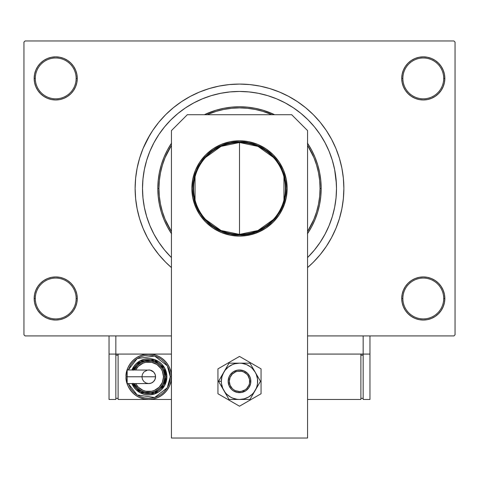 <?xml version="1.0" encoding="UTF-8"?>
<svg xmlns="http://www.w3.org/2000/svg" width="479" height="479" viewBox="0 0 479 479"><rect width="100%" height="100%" fill="white"/><g stroke="black" fill="none" stroke-linecap="round" stroke-linejoin="round"><path stroke-width="0.72" d="M401.731 298.495L402.863 298.495A20.423 20.423 0 0 0 423.286 318.912A20.423 20.423 0 0 0 443.704 298.495A20.423 20.423 0 0 0 423.286 278.071A20.423 20.423 0 0 0 402.863 298.495L401.731 298.495A21.555 21.555 0 0 1 423.286 276.94A21.555 21.555 0 0 1 444.841 298.495L443.704 298.495A20.423 20.423 0 0 1 423.286 318.912A20.423 20.423 0 0 1 402.863 298.495A20.423 20.423 0 0 1 423.286 278.071A20.423 20.423 0 0 1 443.704 298.495L444.841 298.495L444.428 294.286L443.201 290.244L441.207 286.52L438.524 283.251L435.261 280.568L431.531 278.58L427.49 277.353L423.286 276.94L419.077 277.353L415.036 278.58L411.311 280.568L408.042 283.251L405.36 286.52L403.372 290.244L402.144 294.286L401.731 298.495L402.144 302.698L403.372 306.74L405.36 310.47L408.042 313.733L411.311 316.415L415.036 318.409L419.077 319.631L423.286 320.05L427.49 319.631L431.531 318.409L435.261 316.415L438.524 313.733L441.207 310.47L443.201 306.74L444.428 302.698L444.841 298.495A21.555 21.555 0 0 1 423.286 320.05A21.555 21.555 0 0 1 401.731 298.495L402.144 302.698M76.137 298.495A20.423 20.423 0 0 0 55.714 278.071A20.423 20.423 0 0 0 35.296 298.495L34.159 298.495A21.555 21.555 0 0 1 55.714 276.94A21.555 21.555 0 0 1 77.269 298.495L76.137 298.495A20.423 20.423 0 0 1 55.714 318.912A20.423 20.423 0 0 1 35.296 298.495A20.423 20.423 0 0 1 55.714 278.071A20.423 20.423 0 0 1 76.137 298.495L77.269 298.495L76.856 294.286L75.628 290.244L73.64 286.52L70.958 283.251L67.689 280.568L63.964 278.58L59.923 277.353L55.714 276.94L51.51 277.353L47.469 278.58L43.739 280.568L40.475 283.251L37.793 286.52L35.799 290.244L34.572 294.286L34.159 298.495L34.572 302.698L35.799 306.74L37.793 310.47L40.475 313.733L43.739 316.415L47.469 318.409L51.51 319.631L55.714 320.05L59.923 319.631L63.964 318.409L67.689 316.415L70.958 313.733L73.64 310.47L75.628 306.74L76.856 302.698L77.269 298.495A21.555 21.555 0 0 1 55.714 320.05A21.555 21.555 0 0 1 34.159 298.495L35.296 298.495A20.423 20.423 0 0 0 55.714 318.912A20.423 20.423 0 0 0 76.137 298.495M77.269 78.406A21.555 21.555 0 0 1 55.714 99.961A21.555 21.555 0 0 1 34.159 78.406L35.296 78.406A20.423 20.423 0 0 0 55.714 98.824A20.423 20.423 0 0 0 76.137 78.406A20.423 20.423 0 0 0 55.714 57.983A20.423 20.423 0 0 0 35.296 78.406L34.159 78.406A21.555 21.555 0 0 1 55.714 56.851A21.555 21.555 0 0 1 77.269 78.406L76.137 78.406A20.423 20.423 0 0 1 55.714 98.824A20.423 20.423 0 0 1 35.296 78.406A20.423 20.423 0 0 1 55.714 57.983A20.423 20.423 0 0 1 76.137 78.406L77.269 78.406L76.856 74.197L75.628 70.156L73.64 66.431L70.958 63.162L67.689 60.48L63.964 58.492L59.923 57.264L55.714 56.851L51.51 57.264L47.469 58.492L43.739 60.48L40.475 63.162L37.793 66.431L35.799 70.156L34.572 74.197L34.159 78.406L34.572 82.61L35.799 86.651L37.793 90.381L40.475 93.645L43.739 96.327L47.469 98.321L51.51 99.548L55.714 99.961L59.923 99.548L63.964 98.321L67.689 96.327L70.958 93.645L73.64 90.381L75.628 86.651L76.856 82.61L77.269 78.406L76.856 74.197M443.704 78.406A20.423 20.423 0 0 0 423.286 57.983A20.423 20.423 0 0 0 402.863 78.406L401.731 78.406A21.555 21.555 0 0 1 423.286 56.851A21.555 21.555 0 0 1 444.841 78.406L443.704 78.406A20.423 20.423 0 0 1 423.286 98.824A20.423 20.423 0 0 1 402.863 78.406A20.423 20.423 0 0 1 423.286 57.983A20.423 20.423 0 0 1 443.704 78.406L444.841 78.406L444.428 74.197L443.201 70.156L441.207 66.431L438.524 63.162L435.261 60.48L431.531 58.492L427.49 57.264L423.286 56.851L419.077 57.264L415.036 58.492L411.311 60.48L408.042 63.162L405.36 66.431L403.372 70.156L402.144 74.197L401.731 78.406L402.144 82.61L403.372 86.651L405.36 90.381L408.042 93.645L411.311 96.327L415.036 98.321L419.077 99.548L423.286 99.961L427.49 99.548L431.531 98.321L435.261 96.327L438.524 93.645L441.207 90.381L443.201 86.651L444.428 82.61L444.841 78.406A21.555 21.555 0 0 1 423.286 99.961A21.555 21.555 0 0 1 401.731 78.406L402.863 78.406A20.423 20.423 0 0 0 423.286 98.824A20.423 20.423 0 0 0 443.704 78.406M336.03 178.942L336.498 188.451A96.998 96.998 0 0 0 239.5 91.453A96.998 96.998 0 0 0 142.502 188.451A96.998 96.998 0 0 1 239.5 91.453A96.998 96.998 0 0 1 336.498 188.451L336.03 178.942L334.635 169.524L332.318 160.291L329.115 151.328L325.043 142.724L320.152 134.557L314.481 126.917L308.087 119.864L301.034 113.469L293.387 107.799L285.227 102.907L276.617 98.836L267.659 95.626L258.421 93.315L249.008 91.92L239.5 91.453L229.992 91.92L220.579 93.315L211.341 95.626L202.383 98.836L193.773 102.907L185.613 107.799L177.966 113.469L170.913 119.864L164.519 126.917L158.848 134.557L153.957 142.724L149.885 151.328L146.682 160.291L144.365 169.524L142.97 178.942L142.502 188.451L142.97 197.959L144.365 207.371L146.682 216.604L149.885 225.567L153.957 234.171L158.848 242.338L164.519 249.984L170.913 257.037L164.519 249.984L158.848 242.338L153.957 234.171L149.885 225.567L146.682 216.604L144.365 207.371L142.97 197.959L142.502 188.451A96.998 96.998 0 0 0 171.434 257.552L170.913 257.037L171.434 257.552A96.998 96.998 0 0 1 142.502 188.451L142.97 178.942L144.365 169.524L146.682 160.291L149.885 151.328L153.957 142.724L158.848 134.557L164.519 126.917L170.913 119.864L177.966 113.469L185.613 107.799L193.773 102.907L202.383 98.836L211.341 95.626L220.579 93.315L229.992 91.92L239.5 91.453L249.008 91.92L258.421 93.315L267.659 95.626L276.617 98.836L285.227 102.907L293.387 107.799L301.034 113.469L308.087 119.864L314.481 126.917L320.152 134.557L325.043 142.724L329.115 151.328L332.318 160.291L334.635 169.524L336.378 183.613M149.975 134.791L143.071 148.508L139.623 158.154L137.132 168.087L135.629 178.218L135.126 188.451L135.629 198.677L137.132 208.808L139.623 218.747L143.071 228.387L147.454 237.65L152.717 246.434L158.818 254.66L165.698 262.252L171.434 267.569A104.374 104.374 0 0 1 239.5 84.076A104.374 104.374 0 0 1 307.566 267.569L313.302 262.252L320.182 254.66L326.283 246.434L331.546 237.65L335.929 228.387L339.377 218.747L341.144 212.149M453.918 335.929L307.566 335.929L363.16 335.929L363.16 354.083L307.566 354.083L363.16 354.083L363.16 335.929L307.566 335.929L453.918 335.929L455.05 334.797L455.05 42.104L455.05 334.797L453.918 335.929M171.434 335.929L25.082 335.929L23.95 334.797L23.95 42.104L25.082 40.966L453.918 40.966L25.082 40.966L23.95 42.104L23.95 334.797L25.082 335.929L171.434 335.929M334.067 210.03L334.354 208.718M336.498 188.451A96.998 96.998 0 0 1 307.566 257.552L308.087 257.037L307.566 257.552A96.998 96.998 0 0 0 336.498 188.451L336.03 197.959L334.635 207.371L332.318 216.604L329.115 225.567L325.043 234.171L320.152 242.338L314.481 249.984L308.087 257.037L314.481 249.984L320.152 242.338L325.043 234.171L329.115 225.567L332.318 216.604L334.635 207.371L336.03 197.959L336.498 188.451M279.035 99.872L276.167 98.65M453.918 40.966L455.05 42.104L453.918 40.966M147.454 237.65L150.867 243.566M329.025 242.105L331.546 237.65M339.377 218.747L341.868 208.808L343.371 198.677L343.874 188.451L343.371 178.218L341.868 168.087L339.377 158.154L335.929 148.508L331.546 139.245L328.133 133.336M331.546 139.245L326.283 130.462L320.182 122.235L313.302 114.649L305.71 107.769L297.483 101.668L288.699 96.399L279.443 92.022L269.797 88.573L259.863 86.082L249.733 84.579L239.5 84.076L232.674 84.298M139.623 158.154L137.856 164.746M443.201 70.156L441.207 66.431L438.524 63.162M431.531 58.492L427.49 57.264L423.286 56.851L419.077 57.264L415.036 58.492M411.311 60.48L408.042 63.162M402.144 74.197L401.731 78.406M63.964 58.492L59.923 57.264L55.714 56.851L51.51 57.264L47.469 58.492M35.799 86.651L37.793 90.381L40.475 93.645M67.689 96.327L70.958 93.645M35.799 306.74L37.793 310.47L40.475 313.733M47.469 318.409L51.51 319.631L55.714 320.05L59.923 319.631L63.964 318.409M67.689 316.415L70.958 313.733M76.856 302.698L77.269 298.495M443.201 290.244L441.207 286.52L438.524 283.251M411.311 280.568L408.042 283.251M415.036 318.409L419.077 319.631L423.286 320.05L427.49 319.631L431.531 318.409M239.5 84.076L229.267 84.579L219.137 86.082L209.203 88.573L199.557 92.022L190.301 96.399L181.517 101.668L173.29 107.769L165.698 114.649L158.818 122.235L152.717 130.462L147.454 139.245M333.917 210.682L333.689 211.622M273.323 219.55L257.971 230.519L239.5 234.393A45.948 45.948 0 0 0 285.448 188.451A45.948 45.948 0 0 0 239.5 142.502L239.5 141.82A46.625 46.625 0 0 1 286.125 188.451A46.625 46.625 0 0 1 239.5 235.075L239.5 142.502A45.948 45.948 0 0 1 285.448 188.451A45.948 45.948 0 0 1 239.5 234.393L221.029 230.519L205.677 219.55M205.677 157.352L221.029 146.376L239.5 142.502L257.971 146.376L273.323 157.352M283.957 176.847L283.957 200.048M239.5 141.82L248.595 142.718L257.343 145.371L265.402 149.682L272.473 155.477L278.269 162.543L282.58 170.608L285.233 179.35L286.125 188.451L285.233 197.546L282.58 206.293L280.622 210.431L275.545 218.029L272.473 221.418L265.402 227.22L261.48 229.573L253.038 233.069L244.068 234.854L234.932 234.854L225.962 233.069L221.657 231.525L213.598 227.22L206.527 221.418L203.455 218.029L198.378 210.431L196.42 206.293L193.767 197.546L193.097 193.019L193.097 183.876L194.881 174.913L196.42 170.608L200.731 162.543L206.527 155.477L213.598 149.682L221.657 145.371L230.405 142.718L239.5 141.82L239.5 234.393A45.948 45.948 0 0 1 193.552 188.451A45.948 45.948 0 0 1 239.5 142.502A45.948 45.948 0 0 0 193.552 188.451A45.948 45.948 0 0 0 239.5 234.393L239.5 235.075A46.625 46.625 0 0 1 192.875 188.451A46.625 46.625 0 0 1 239.5 141.82M195.043 200.048L195.043 176.847M307.416 143.071L311.536 149.945L314.966 157.19L317.667 164.74L319.613 172.512L320.786 180.445L321.181 188.451L320.05 188.451A80.55 80.55 0 0 1 307.566 231.513L313.919 219.274L316.577 211.832L318.499 204.162L319.661 196.342L320.05 188.451L319.661 180.553L318.499 172.733L316.577 165.069L313.919 157.627L307.566 145.382A80.55 80.55 0 0 1 320.05 188.451L321.181 188.451A81.681 81.681 0 0 1 307.566 233.602A81.681 81.681 0 0 0 321.181 188.451L320.786 196.456L319.613 204.383L317.667 212.161L314.966 219.705L311.536 226.956L307.416 233.83M171.584 233.83L167.464 226.956L164.034 219.705L161.333 212.161L159.387 204.383L158.214 196.456L157.819 188.451L158.95 188.451A80.55 80.55 0 0 1 171.434 145.382L165.081 157.627L162.423 165.069L160.501 172.733L159.339 180.553L158.95 188.451L159.339 196.342L160.501 204.162L162.423 211.832L165.081 219.274L171.434 231.513A80.55 80.55 0 0 1 158.95 188.451L157.819 188.451A81.681 81.681 0 0 0 171.434 233.602A81.681 81.681 0 0 1 157.819 188.451L158.214 180.445L159.387 172.512L161.333 164.74L164.034 157.19L167.464 149.945L171.584 143.071M204.365 114.709L215.789 110.284L223.567 108.338L231.495 107.158L239.5 106.769L247.505 107.158L255.433 108.338L263.211 110.284L274.635 114.709A81.681 81.681 0 0 0 204.365 114.709A81.681 81.681 0 0 1 274.635 114.709M157.819 188.451A81.681 81.681 0 0 1 171.434 143.299A81.681 81.681 0 0 0 157.819 188.451M307.566 143.299A81.681 81.681 0 0 1 321.181 188.451A81.681 81.681 0 0 0 307.566 143.299M271.904 114.709L262.881 111.368L255.211 109.452L247.398 108.29L239.5 107.901L231.602 108.29L223.789 109.452L216.119 111.368L207.096 114.709A80.55 80.55 0 0 1 271.904 114.709M191.851 188.451A47.649 47.649 0 0 1 239.5 140.802A47.649 47.649 0 0 1 287.149 188.451L286.232 179.152L283.52 170.213L279.119 161.98L273.192 154.759L265.971 148.831L257.732 144.43L248.799 141.718L239.5 140.802L230.201 141.718L221.268 144.43L213.029 148.831L205.808 154.759L199.881 161.98L195.48 170.213L192.768 179.152L191.851 188.451L192.768 197.743L195.48 206.683L199.881 214.921L205.808 222.142L213.029 228.064L221.268 232.471L230.201 235.183L239.5 236.099L248.799 235.183L257.732 232.471L265.971 228.064L273.192 222.142L279.119 214.921L283.52 206.683L286.232 197.743L287.149 188.451A47.649 47.649 0 0 1 239.5 236.099A47.649 47.649 0 0 1 191.851 188.451M291.687 114.709L307.566 130.593L307.566 438.034L171.434 438.034L171.434 130.593L187.313 114.709L291.687 114.709L187.313 114.709L171.434 130.593L171.434 438.034L307.566 438.034L307.566 130.593L291.687 114.709M193.905 202.282L197.48 210.91M221.268 232.471L230.201 235.183L234.83 235.866M244.17 235.866L253.331 234.045L261.959 230.471M281.52 210.91L285.095 202.282M285.095 174.619L283.52 170.213M265.971 148.831L257.732 144.43L248.799 141.718M230.201 141.718L221.268 144.43M195.48 170.213L193.905 174.619M217.945 368.866L217.945 393.756L239.5 406.198L261.055 393.756L261.055 368.866L239.5 356.418L217.945 368.866L217.945 393.756L239.5 406.198L261.055 393.756L261.055 368.866L239.5 356.418L217.945 368.866M245.805 390.744L241.715 392.439L237.285 392.439L233.195 390.744L231.477 389.331L229.016 385.649L228.154 381.308L229.016 376.967L230.07 375.009L233.195 371.878L237.285 370.183L239.5 369.962L243.841 370.83L247.523 373.285L249.984 376.967L250.625 379.099L250.625 383.523L248.93 387.613L245.805 390.744L243.841 391.792L243.398 390.744A10.209 10.209 0 0 1 230.064 385.206A10.209 10.209 0 0 1 235.602 371.872L235.165 370.824A11.346 11.346 0 0 0 229.016 385.643A11.346 11.346 0 0 0 243.835 391.792A11.346 11.346 0 0 1 229.016 385.643A11.346 11.346 0 0 1 235.165 370.824L235.165 370.824A11.346 11.346 0 0 1 249.984 376.979A11.346 11.346 0 0 1 243.835 391.792L243.835 391.792A11.346 11.346 0 0 0 249.984 376.979A11.346 11.346 0 0 0 235.165 370.824L235.602 371.872L232.285 374.081L230.07 377.392L229.291 381.302L230.064 385.206L232.273 388.523L233.818 389.792L235.584 390.738L239.488 391.517L241.482 391.325L245.164 389.804L246.715 388.535L248.93 385.224L249.511 383.308L249.517 379.326L247.996 375.644L246.727 374.093L243.416 371.878L241.5 371.297L237.518 371.291L235.602 371.872A10.209 10.209 0 0 1 248.936 377.41A10.209 10.209 0 0 1 243.398 390.744L243.835 391.792M222.388 387.972L223.783 390.385A18.154 18.154 0 0 1 221.346 381.308L218.538 381.308L229.022 399.462L249.978 399.462L260.462 381.308L249.978 363.16L229.022 363.16L218.538 381.308L222.388 387.972M223.783 372.231L221.969 376.614L221.346 381.308L221.502 383.679L222.729 388.253L225.1 392.361L226.663 394.145L230.423 397.031L232.554 398.079L237.129 399.306L239.5 399.462L244.2 398.839L248.577 397.031L252.337 394.145L253.9 392.361L256.271 388.253L257.031 386.008L257.498 383.679L257.498 378.943L256.271 374.362L255.217 372.231L252.337 368.477L250.553 366.908L246.446 364.537L241.871 363.316L239.5 363.16L234.8 363.777L232.554 364.537L228.447 366.908L225.1 370.261L218.538 381.308L221.346 381.308A18.154 18.154 0 0 1 239.5 363.16L229.022 363.16L223.783 372.231M241.703 392.439L239.494 392.654M233.195 390.744L231.477 389.331M233.195 371.878L235.159 370.83M237.297 370.183L239.506 369.962M245.805 371.878L247.523 373.285M239.5 363.16A18.154 18.154 0 0 1 255.217 372.231L249.978 363.16L239.5 363.16M255.217 372.231A18.154 18.154 0 0 1 255.217 390.385L260.462 381.308L255.217 372.231M255.217 390.385A18.154 18.154 0 0 1 239.5 399.462L249.978 399.462L255.217 390.385M239.5 399.462A18.154 18.154 0 0 1 223.783 390.385L229.022 399.462L239.5 399.462M369.962 354.083L369.962 335.929L369.962 354.083L363.16 354.083L369.962 354.083L369.962 399.462L363.16 399.462L363.16 354.083L363.16 399.462L369.962 399.462L369.962 354.083M171.434 354.083L115.84 354.083L115.84 335.929L115.84 354.083L109.038 354.083L109.038 335.929L109.038 399.462L115.84 399.462L109.038 399.462L109.038 354.083L115.84 354.083L115.84 399.462L115.84 354.083L171.434 354.083M360.891 399.462L360.891 354.083L360.891 399.462L307.566 399.462L360.891 399.462M360.891 355.214L363.16 355.214L360.891 355.214M363.16 398.324L360.891 398.324L363.16 398.324M127.169 370.483L127.169 376.769L126.055 376.769L127.186 376.769L127.169 369.962L127.169 370.483L127.169 369.962L150.071 370.093L153.555 371.955L155.028 374.165L155.549 376.769A6.808 6.808 0 0 0 148.741 369.962A6.808 6.808 0 0 1 155.549 376.769A6.808 6.808 0 0 1 148.741 383.577A6.808 6.808 0 0 0 155.549 376.769L127.169 376.769L127.169 383.577L148.741 383.577L146.137 383.062L143.928 381.583L142.455 379.374L141.934 376.769L142.455 374.165L143.928 371.955L147.412 370.093M126.055 376.769C125.139 383.41 131.947 399.151 148.741 399.462C165.536 399.151 172.344 383.41 171.434 376.769L170.296 376.769L167.285 387.762L154.639 397.504L137.18 394.965L128.288 383.577L130.821 388.744L133.503 392.014L136.766 394.696L140.491 396.684L144.538 397.911L148.741 398.324L152.945 397.911L156.992 396.684L160.716 394.696L163.986 392.014L166.662 388.744L168.656 385.02L169.883 380.979L170.296 376.769L169.883 372.566L168.656 368.525L166.662 364.794L163.986 361.531L160.716 358.849L156.992 356.855L152.945 355.628L148.741 355.214L144.538 355.628L140.491 356.855L136.766 358.849L133.503 361.531L130.821 364.794L128.288 369.962L137.18 358.579L154.639 356.041L167.285 365.782L170.296 376.769L171.434 376.769A22.687 22.687 0 0 1 148.741 399.462A22.687 22.687 0 0 1 126.055 376.769L126.486 381.2L127.779 385.451L129.875 389.379L132.701 392.816L136.138 395.636L140.06 397.732L144.317 399.025L148.741 399.462L153.166 399.025L157.423 397.732L161.345 395.636L164.788 392.816L167.608 389.379L169.704 385.451L170.997 381.2L171.434 376.769L170.997 372.345L169.704 368.088L167.608 364.166L164.788 360.729L161.345 357.903L157.423 355.807L153.166 354.52L148.741 354.083L144.317 354.52L140.06 355.807L136.138 357.903L132.701 360.729L129.875 364.166L127.779 368.088L126.486 372.345L126.055 376.769A22.687 22.687 0 0 1 148.741 354.083A22.687 22.687 0 0 1 171.434 376.769C172.344 370.135 165.536 354.394 148.741 354.083C131.947 354.394 125.139 370.135 126.055 376.769M131.917 369.962A18.154 18.154 0 0 1 166.896 376.769L164.519 367.794L154.501 359.555L140.03 360.849L131.917 369.962L133.647 366.686L135.904 363.938L138.659 361.681L141.796 360.004L145.203 358.969L148.741 358.621L152.286 358.969L155.687 360.004L158.824 361.681L161.579 363.938L163.836 366.686L165.512 369.824L166.542 373.231L166.896 376.769A18.154 18.154 0 0 1 131.917 383.577L140.03 392.696L154.501 393.983L164.519 385.751L166.896 376.769L165.758 376.769L163.59 385.08L154.448 392.804L140.988 391.918L133.144 383.577M135.659 383.577L138.311 387.2L143.095 390.397L145.867 391.235L151.621 391.235L154.388 390.397L159.172 387.2L162.369 382.416L163.489 376.769L164.626 376.769A15.885 15.885 0 0 0 134.389 369.962L137.509 365.543L139.916 363.567L142.664 362.1L145.646 361.196L148.741 360.891L151.843 361.196L154.819 362.1L157.567 363.567L159.974 365.543L161.95 367.95L163.417 370.692L164.321 373.674L164.626 376.769A15.885 15.885 0 0 1 134.389 383.577A15.885 15.885 0 0 0 164.626 376.769L163.489 376.769A14.747 14.747 0 0 1 136.82 385.457M171.434 399.462L118.109 399.462L118.109 354.083L118.109 399.462L171.434 399.462M115.84 398.324L118.109 398.324L115.84 398.324M115.84 355.214L118.109 355.214L115.84 355.214M133.018 383.284L134.593 386.224L136.707 388.804L139.287 390.918L142.227 392.493L145.424 393.463L148.741 393.786L152.065 393.463L155.256 392.493L158.196 390.918L160.776 388.804L162.89 386.224L164.465 383.284L165.435 380.092L165.758 376.769L166.896 376.769L166.542 380.314L165.512 383.715L163.836 386.858L161.579 389.607L158.824 391.864L155.687 393.54L152.286 394.576L148.741 394.924L145.203 394.576L141.796 393.54L138.659 391.864L135.904 389.607L133.647 386.858L131.917 383.577M133.144 369.962L140.988 361.621L154.448 360.741L163.59 368.459L165.758 376.769L165.435 373.452L164.465 370.261L162.89 367.315L160.776 364.741L158.196 362.621L155.256 361.052L152.065 360.082L148.741 359.753L145.424 360.082L142.227 361.052L139.287 362.621L136.707 364.741L134.593 367.315L133.018 370.261M136.066 367.201A15.885 15.885 0 0 1 164.626 376.769L164.321 379.871L163.417 382.847L161.95 385.595L159.974 388.002L157.567 389.978L154.819 391.445L151.843 392.349L148.741 392.654L145.646 392.349L142.664 391.445L139.916 389.978L137.509 388.002L134.389 383.577M163.489 376.769L162.369 371.129L161.004 368.579L156.938 364.507L151.621 362.304L145.867 362.304L143.095 363.148L138.311 366.345L135.659 369.962A14.747 14.747 0 0 1 163.489 376.769M127.169 383.062L127.169 376.769L155.549 376.769L155.028 379.374L153.555 381.583L151.346 383.062L148.741 383.577"/></g></svg>

